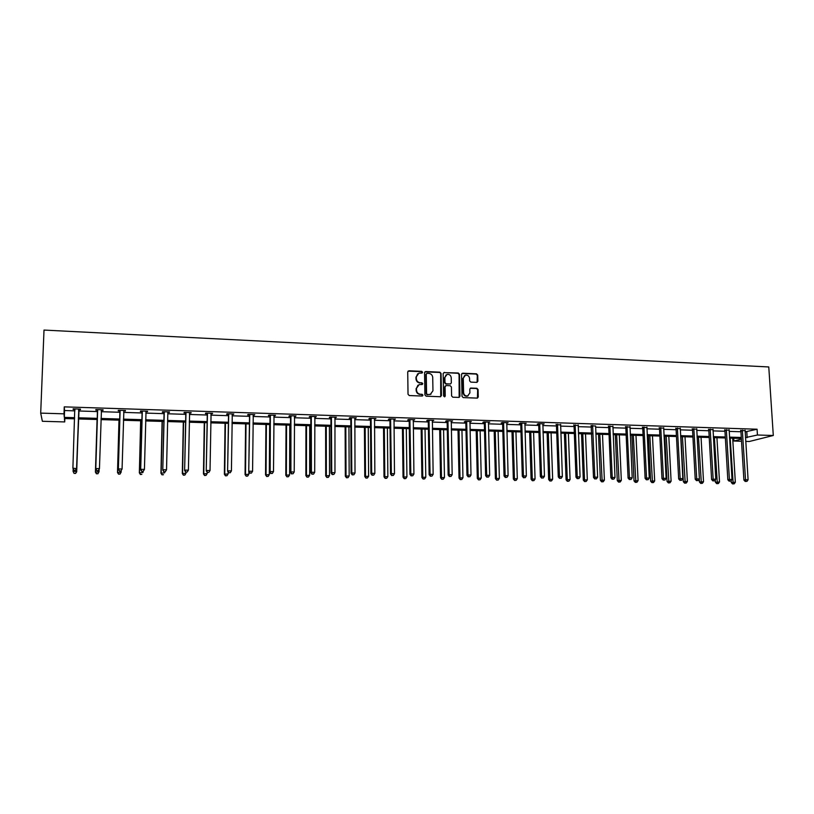 <?xml version="1.0" encoding="UTF-8"?>
<svg xmlns="http://www.w3.org/2000/svg" width="814" height="814" viewBox="0 0 814 814"><rect width="100%" height="100%" fill="white"/><g stroke="black" fill="none" stroke-linecap="round" stroke-linejoin="round"><path stroke-width="1.22" d="M422.598 372.263L421.744 371.357L408.923 370.787L407.722 371.967L408.028 394.261L409.259 395.543L422.13 396.042L422.965 395.207L422.1 394.302L420.441 394.241C418.091 393.915 416.788 392.541 416.514 390.13L416.483 388.268L419.139 384.605L422.201 384.513L422.781 383.709L421.927 382.814L420.268 382.743C417.918 382.407 416.615 381.033 416.341 378.632L416.32 376.78L418.915 373.148L422.039 373.046L422.598 372.263M422.059 373.046L421.387 371.611L408.038 371.143M422.385 396.011L421.744 394.536L420.441 394.241M422.222 384.503L421.56 383.058L420.268 382.743M476.729 382.377L477.869 381.217L477.726 375.091L476.526 373.819L462.698 373.199L461.548 374.369L462.016 396.347L463.227 397.608L477.411 398.117L478.245 396.967L478.072 389.54L476.872 388.278L470.624 388.064L469.8 389.204L469.892 392.897L467.663 395.95C465.343 396.164 463.99 395.065 463.593 392.643L463.278 378.184L465.425 375.173C467.775 374.908 469.149 376.007 469.566 378.459L469.617 380.86L470.818 382.122L476.729 382.377M745.115 431.888L757.071 429.222L757.437 435.012L773.3 435.49L768.772 366.961L44.007 330.067L40.7 413.115L64.001 413.827L64.306 417.379L74.654 417.684M757.071 429.222L64.255 406.868L64.001 413.827M441.066 373.453L439.855 372.171L425.742 371.54L424.562 372.71L424.918 394.912L426.139 396.194L440.293 396.733L441.473 395.553L441.066 373.453L439.468 372.425L424.877 371.876M459.157 397.395L459.086 374.521L457.885 373.25L443.935 372.619L458.282 373.005L459.483 374.277L459.951 396.265L459.106 397.405L452.808 397.212L451.597 395.94L451.414 386.986L450.203 385.714L446.225 385.551L445.055 386.721L445.238 396.062L444.648 396.866L445.238 396.062M444.312 372.374L443.152 373.545L443.569 396.001L444.648 396.866M773.3 435.49L749.348 441.483L745.705 441.371M741.513 441.259L733.933 441.035L741.391 439.122M733.76 438.217L733.933 441.035M64.825 418.549L64.703 421.927L42.369 421.286L40.7 413.115M745.471 437.596L757.437 435.012M78.337 417.796L97.365 418.355M101.007 418.467L119.78 419.027M123.453 419.129L141.941 419.678M145.645 419.79L163.868 420.329M167.592 420.441L185.551 420.98M189.296 421.092L207 421.611M210.765 421.723L228.215 422.242M232 422.354L249.196 422.863M253.012 422.975L269.963 423.483M273.799 423.595L290.506 424.094M294.353 424.206L310.826 424.694M314.703 424.806L330.932 425.295M334.829 425.407L350.834 425.885M354.741 425.997L370.523 426.465M374.45 426.587L390.008 427.045M393.956 427.157L409.3 427.615M413.258 427.737L428.388 428.184M432.366 428.296L447.283 428.744M451.271 428.866L465.974 429.304M469.983 429.416L484.493 429.853M488.512 429.965L502.818 430.392M506.847 430.514L520.96 430.932M525.01 431.054L538.919 431.461M542.979 431.583L556.705 431.99M560.775 432.112L574.308 432.519M578.398 432.631L591.747 433.028M595.838 433.15L609.014 433.547M613.115 433.669L626.108 434.055M630.229 434.177L643.04 434.554M647.171 434.676L659.808 435.052M663.949 435.175L676.414 435.541M680.565 435.663L692.867 436.029M697.018 436.151L709.157 436.518M713.318 436.64L725.294 436.996M729.466 437.118L741.289 437.474M74.613 418.834L64.408 418.538L64.703 421.927M741.34 438.431L729.527 438.085M725.355 437.963L713.379 437.617M709.218 437.494L697.079 437.138M692.918 437.016L680.616 436.65M676.465 436.528L663.99 436.162M659.859 436.039L647.211 435.673M643.08 435.551L630.27 435.175M626.149 435.052L613.156 434.666M609.055 434.544L595.879 434.157M591.788 434.035L578.428 433.648M574.348 433.526L560.815 433.129M556.735 433.007L543.009 432.61M538.949 432.488L525.04 432.081M520.991 431.959L506.878 431.542M502.849 431.42L488.532 431.003M484.513 430.891L470.014 430.464M466.005 430.341L451.292 429.914M447.303 429.792L432.376 429.354M428.398 429.232L413.278 428.795M409.31 428.673L393.966 428.225M390.028 428.113L374.46 427.655M370.533 427.533L354.751 427.075M350.844 426.953L334.829 426.485M330.942 426.373L314.703 425.895M310.826 425.783L294.353 425.295M290.496 425.183L273.789 424.694M269.953 424.582L253.001 424.084M249.186 423.972L231.99 423.463M228.195 423.351L210.755 422.842M206.98 422.731L189.275 422.212M185.531 422.1L167.562 421.571M163.838 421.459L145.614 420.93M141.911 420.818L123.423 420.268M119.739 420.166L100.977 419.617M97.324 419.505L78.307 418.945M746.804 431.939L747.16 437.647M64.255 406.868L64.56 410.541L74.898 410.867M78.571 410.978L97.578 411.579M101.221 411.691L119.963 412.281M123.636 412.393L142.114 412.973M145.808 413.095L164.011 413.665M167.735 413.777L185.673 414.346M189.418 414.458L207.102 415.018M210.867 415.13L228.296 415.679M232.082 415.801L249.257 416.341M253.073 416.453L270.004 416.982M273.84 417.104L290.527 417.633M294.373 417.755L310.826 418.264M314.703 418.386L330.922 418.895M334.808 419.017L350.803 419.515M354.711 419.648L370.472 420.136M374.399 420.258L389.947 420.746M393.884 420.869L409.208 421.357M413.166 421.479L428.286 421.947M432.254 422.079L447.161 422.537M451.149 422.67L465.842 423.127M469.851 423.249L484.34 423.707M488.359 423.829L502.655 424.287M506.684 424.409L520.777 424.847M524.827 424.979L538.726 425.417M542.785 425.539L556.491 425.966M560.561 426.098L574.084 426.526M578.164 426.648L591.503 427.065M595.604 427.197L608.76 427.615M612.861 427.737L625.844 428.144M629.955 428.276L642.755 428.673M646.886 428.805L659.513 429.202M663.654 429.334L676.108 429.721M680.26 429.853L692.551 430.24M696.703 430.372L708.831 430.748M712.993 430.881L724.959 431.257M729.13 431.389L740.933 431.756M64.56 410.541L64.306 417.379M740.73 430.586L745.054 430.606M724.755 430.077L729.069 430.118M708.628 429.568L712.932 429.619M692.348 429.049L696.652 429.11M675.905 428.53L680.199 428.602M659.32 428.001L663.603 428.093M642.561 427.472L646.835 427.574M625.64 426.933L629.904 427.055M612.82 426.434L608.567 426.394M591.31 425.844L595.553 425.987M573.89 425.295L578.123 425.427M556.298 424.735L560.52 424.867M538.532 424.175L537.25 424.135L538.42 423.656L544.159 423.84L542.745 424.308M520.584 423.606L519.291 423.565L520.421 423.087L526.21 423.27L524.786 423.738M502.462 423.036L501.159 422.985L502.248 422.507L508.089 422.7L506.654 423.168M484.157 422.456L482.834 422.405L483.882 421.927L489.784 422.11L488.329 422.588M465.659 421.866L464.326 421.825L465.333 421.337L471.296 421.52L469.831 421.998M446.978 421.276L445.634 421.225L446.591 420.736L452.615 420.93L451.129 421.408M428.103 420.675L426.74 420.635L427.655 420.136L433.75 420.329L432.244 420.807M409.035 420.065L407.661 420.024L408.526 419.525L414.682 419.719L413.156 420.197M389.764 419.454L388.38 419.413L389.204 418.905L395.421 419.108L393.874 419.586M370.299 418.844L368.895 418.793L369.668 418.284L375.956 418.488L374.399 418.976M350.631 418.213L349.206 418.172L349.939 417.653L356.288 417.857L354.711 418.345M330.749 417.592L329.314 417.541L329.996 417.022L336.406 417.226L334.808 417.714M310.663 416.951L309.208 416.9L309.839 416.381L316.32 416.585L314.703 417.083M290.354 416.31L288.899 416.259L289.469 415.73L296.021 415.944L294.383 416.432M269.841 415.659L268.355 415.608L268.874 415.079L275.498 415.293L273.85 415.781M249.094 414.998L247.598 414.947L248.067 414.418L254.762 414.631L253.093 415.13M228.134 414.336L226.618 414.285L227.025 413.746L233.801 413.96L232.112 414.458M206.939 413.665L205.413 413.614L205.759 413.064L212.607 413.288L210.897 413.787M185.521 412.983L183.974 412.932L184.259 412.383L191.178 412.606L189.448 413.105M163.858 412.291L162.291 412.25L162.525 411.691L169.516 411.915L167.765 412.423M141.962 411.599L140.384 411.548L140.547 410.989L147.619 411.212L145.859 411.721L146.103 411.172M119.821 410.897L118.223 410.846L118.325 410.287L125.478 410.51L123.759 411.029M97.426 410.185L95.808 410.134L95.859 409.564L103.083 409.798L103.022 410.368L101.414 410.317M74.786 409.473L73.158 409.422L73.128 408.842L80.444 409.076L80.444 409.656L78.816 409.595M73.158 409.422L73.179 408.842M103.022 410.368L103.042 409.798M125.346 411.07L125.366 410.51M147.426 411.772L147.446 411.212M169.271 412.464L169.281 411.904M190.873 413.156L190.883 412.596M212.24 413.827L212.24 413.278M233.374 414.499L233.374 413.95M254.283 415.16L254.283 414.611M274.969 415.822L274.969 415.272M295.431 416.463L295.431 415.923M315.679 417.114L315.679 416.565M335.714 417.745L335.714 417.206M355.545 418.376L355.535 417.836M375.162 418.996L375.162 418.457M394.576 419.607L394.576 419.078M413.797 420.217L413.787 419.688M432.814 420.828L432.804 420.299M451.648 421.418L451.638 420.899M470.278 422.008L470.268 421.489M488.726 422.598L488.715 422.079M506.99 423.178L506.98 422.659M525.071 423.748L525.05 423.239M542.969 424.318L542.958 423.809M560.693 424.877L560.673 424.369M595.624 425.987L597.629 477.197L594.82 477.146L592.602 425.386M417.704 373.779L416.32 376.78M419.902 382.987C417.562 382.651 416.259 381.278 415.985 378.876L415.964 377.024M417.958 385.195L416.483 388.268M420.085 394.464C417.735 394.139 416.422 392.765 416.158 390.364L416.127 388.502M440.71 396.672L440.689 373.697M427.085 373.321L426.261 374.145L426.577 393.61L427.431 394.515L430.27 394.464L432.956 390.781L432.722 377.493C432.458 375.101 431.155 373.738 428.825 373.392L427.085 373.321M426.444 373.606L426.261 374.145M431.023 394.169L427.065 394.739L426.21 393.844L425.895 374.389M445.421 385.846L444.678 386.955L444.851 396.286M451.231 377.716C450.814 375.244 449.42 374.145 447.049 374.42L444.882 377.442L444.983 382.549L446.194 383.832L450.518 383.954L451.332 382.824L451.231 377.716M446.082 374.898L444.882 377.442M450.59 383.933L445.807 384.066L444.597 382.794L444.505 377.686M464.509 375.61L463.278 378.184M468.131 395.787L467.256 396.174C464.936 396.387 463.583 395.289 463.186 392.867L462.871 378.418M477.431 398.107L477.655 389.764L476.455 388.502L470.177 388.309M477.096 382.336L477.309 375.335L476.119 374.064L461.884 373.504M76.689 471.825L78.5 418.956L76.689 471.825L75.549 473.463L74.105 473.28L75.549 473.463M73.158 468.966L73.077 471.377L76.679 471.428L75.539 473.31M74.105 473.443L73.077 471.377L74.105 473.28M73.952 470.288L75.427 470.309L73.952 470.288L72.894 468.162L74.766 408.893M73.952 470.126L72.894 468.162L76.597 468.64L79.08 409.035M78.805 409.025L76.587 468.233L75.417 470.146M74.929 409.89L74.562 408.893M75.427 470.309L76.597 468.64M97.08 419.495L95.421 472.13L99.033 471.794L99.105 469.464M97.11 419.495L95.462 471.744L96.449 473.799L97.894 473.667L96.469 473.636M97.894 473.667L99.033 471.794L97.873 473.819M96.449 473.799L95.421 472.13M118.986 420.146L117.501 472.486L121.133 472.161L121.174 470.584M119.078 420.146L117.603 472.1L118.539 474.145L119.994 474.013L118.579 473.992M119.994 474.013L121.133 472.161L119.953 474.165M118.539 474.145L117.501 472.486M97.639 410.337L95.767 468.966L97.477 409.615M96.835 470.512L95.808 468.559L99.45 468.62L98.27 470.696L96.835 470.512L98.27 470.696M101.475 409.747L99.45 468.62L98.29 470.533M97.599 410.907L97.202 409.605M101.669 409.747L101.251 410.694M95.767 468.966L96.815 470.665M120.096 411.05L118.356 469.352L119.933 410.337M119.455 470.889L118.457 468.945L122.069 469.017L120.848 471.072L119.455 470.889L120.848 471.072M123.881 410.459L122.069 469.017L120.899 470.909M119.984 411.609L119.597 410.327M118.356 469.352L119.414 471.041M140.659 420.777L139.347 472.842L142.999 472.517L143.02 471.438M140.812 420.787L139.509 472.466L140.395 474.491L141.85 474.369L140.456 474.338M140.395 474.491L139.347 472.842M142.297 411.752L140.69 469.739L142.135 411.039M141.829 471.265L140.863 469.332L144.424 469.393L143.183 471.438L141.829 471.265L143.183 471.438M146.042 411.162L144.424 469.393L143.254 471.286M142.124 412.311L141.738 411.029M140.69 469.739L141.758 471.418M162.098 421.408L160.948 473.199L164.621 472.873L164.642 471.805M162.312 421.418L161.172 472.822L162.006 474.837L163.482 474.715L162.098 474.684M162.006 474.837L160.948 473.199M164.265 412.444L162.78 470.116L164.092 411.742M163.96 471.632L163.014 469.719L166.534 469.78L165.273 471.815L163.858 471.784L165.273 471.815M167.857 412.098L166.534 469.78L165.364 471.652M164.031 413.003L163.634 411.721M162.78 470.116L163.858 471.784M183.303 422.028L182.316 473.545L186.009 473.229L186.03 472.161M183.577 422.039L182.601 473.168L183.394 475.183L184.87 475.05L183.506 475.03M186.009 473.229L184.87 475.05M183.394 475.183L182.316 473.545M185.979 413.136L184.615 470.482L185.816 412.433M185.836 471.998L187.23 472.018L185.836 471.998L184.91 470.095L188.4 470.156L189.631 412.556M185.684 413.685L185.297 412.413M184.615 470.482L185.724 472.151M187.23 472.018L188.4 470.156M204.283 422.649L203.459 473.89L207.173 473.575L207.194 472.293M204.609 422.659L203.795 473.524L204.548 475.518L206.034 475.386L204.68 475.366M207.173 473.575L206.034 475.386M204.548 475.518L203.459 473.89M207.468 413.817L206.227 470.858L207.295 413.115M207.478 472.364L208.862 472.385L207.478 472.364L206.583 470.461L210.032 470.523L211.08 413.237M207.112 414.357L206.715 413.095M206.227 470.858L207.336 472.517M208.862 472.385L210.032 470.523M225.04 423.26L224.379 474.236L228.113 473.921L228.134 472.008M225.427 423.27L224.766 473.86L225.468 475.844L226.964 475.722L225.631 475.702M228.113 473.921L226.964 475.722M225.468 475.844L224.379 474.236M228.714 414.489L227.594 471.225L228.541 413.797M228.887 472.72L230.25 472.741L228.887 472.72L228.012 470.838L231.42 470.899L232.285 413.909M228.307 415.028L227.91 413.777M227.594 471.225L228.724 472.873M230.25 472.741L231.42 470.899M245.584 423.86L245.065 474.572L248.819 474.257L248.85 471.744M246.021 423.88L245.523 474.206L246.174 476.18L247.68 476.058L246.357 476.037M248.819 474.257L247.68 476.058M246.174 476.18L245.065 474.572M249.735 415.15L248.738 471.581L249.562 414.458M250.061 473.076L251.404 473.097L250.061 473.076L249.206 471.204L252.574 471.255L253.266 414.58M249.267 415.689L248.881 414.438M248.738 471.581L249.867 473.219M251.404 473.097L252.574 471.255M265.903 424.46L265.547 474.908L269.322 474.593L269.648 424.572M266.402 424.47L266.046 474.542L266.666 476.505L268.172 476.383L266.87 476.363M269.322 474.593L268.172 476.383M266.666 476.505L265.547 474.908M286.019 425.05L285.806 475.234L289.601 474.928L289.784 425.162M286.569 425.071L286.365 474.877L286.935 476.831L288.451 476.709L287.159 476.689M289.601 474.928L288.451 476.709M286.935 476.831L285.806 475.234M305.922 425.641L305.861 475.559L309.666 475.254L309.707 425.753M306.522 425.651L306.461 475.203L306.99 477.146L308.516 477.024L307.234 477.004M309.666 475.254L308.516 477.024M306.99 477.146L305.861 475.559M325.62 426.221L325.702 475.885L329.517 475.579L329.426 426.333M326.272 426.231L326.353 475.529L326.841 477.462L328.378 477.34L327.106 477.319M329.517 475.579L328.378 477.34M326.841 477.462L325.702 475.885M345.126 426.79L345.329 476.21L349.175 475.905L348.931 426.902M345.818 426.811L346.042 475.854L346.489 477.777L348.026 477.655L346.774 477.635M349.175 475.905L348.026 477.655M346.489 477.777L345.329 476.21M364.418 427.36L364.774 476.526L368.62 476.231L368.254 427.472M365.171 427.381L365.517 476.18L365.934 478.083L367.48 477.96L366.239 477.95M368.62 476.231L367.48 477.96M365.934 478.083L364.774 476.526M383.526 427.92L384.005 476.841L387.871 476.546L387.372 428.032M384.32 427.94L384.808 476.495L385.185 478.388L386.731 478.276L385.5 478.256M387.871 476.546L386.731 478.276M385.185 478.388L384.005 476.841M402.431 428.469L403.042 477.146L406.929 476.851L406.298 428.591M403.276 428.5L403.886 476.801L404.232 478.693L405.789 478.581L404.568 478.561M406.929 476.851L405.789 478.581M404.232 478.693L403.042 477.146M421.153 429.029L421.896 477.462L425.793 477.167L425.03 429.141M422.039 429.049L422.781 477.116L423.087 478.998L424.643 478.876L423.443 478.856M425.793 477.167L424.643 478.876M423.087 478.998L421.896 477.462M439.682 429.568L440.547 477.767L444.464 477.472L443.579 429.68M440.618 429.599L441.483 477.421L441.748 479.293L443.315 479.171L442.124 479.161M444.464 477.472L443.315 479.171M441.748 479.293L440.547 477.767M270.533 415.812L270.004 416.341L269.648 471.937L270.167 471.56L270.36 415.12M271.001 473.422L272.334 473.443L271.001 473.422L270.167 471.56L273.504 471.621L274.023 415.242M270.004 416.341L269.617 415.099M269.648 471.937L270.787 473.575M272.334 473.443L273.504 471.621M291.107 416.463L290.527 416.992L290.333 472.293L290.913 471.917L290.934 415.781M291.717 473.768L293.04 473.789L291.717 473.768L290.913 471.917L294.21 471.978L294.556 415.893M290.527 416.992L290.14 415.751M290.333 472.293L291.483 473.921M293.04 473.789L294.21 471.978M311.457 417.104L310.826 417.633L310.795 472.649L311.426 472.273L311.284 416.432M312.22 474.114L313.522 474.135L312.22 474.114L311.426 472.273L314.692 472.324L314.876 416.544M310.826 417.633L310.439 416.402M310.795 472.649L311.966 474.257M313.522 474.135L314.692 472.324M331.603 417.745L330.922 418.264L331.044 472.995L331.725 472.619L331.43 417.073M332.499 474.45L333.791 474.47L332.499 474.45L331.725 472.619L334.961 472.68L334.971 417.185M330.922 418.264L330.535 417.043M331.044 472.995L332.224 474.603M333.791 474.47L334.961 472.68M351.526 418.376L350.793 418.884L351.078 473.331L351.811 472.965L351.353 417.704M352.564 474.786L353.836 474.806L352.564 474.786L351.811 472.965L355.016 473.026L354.863 417.816M350.793 418.884L350.407 417.674M351.078 473.331L352.269 474.928M353.836 474.806L355.016 473.026M371.245 418.996L370.472 419.505L370.899 473.677L371.683 473.31L371.082 418.335M372.415 475.122L373.677 475.142L372.415 475.122L371.683 473.31L374.857 473.361L374.552 418.447M370.472 419.505L370.085 418.304M370.899 473.677L372.1 475.264M373.677 475.142L374.857 473.361M390.761 419.617L389.937 420.126L390.517 474.013L391.351 473.646L390.588 418.956M392.063 475.447L393.315 475.468L392.063 475.447L391.351 473.646L394.485 473.697L394.027 419.068M389.937 420.126L389.55 418.915M390.517 474.013L391.727 475.59M393.315 475.468L394.485 473.697M410.073 420.228L409.208 420.726L409.93 474.338L410.816 473.982L409.91 419.566M411.497 475.773L412.739 475.793L411.497 475.773L410.816 473.982L413.919 474.033L413.309 419.678M409.208 420.726L408.821 419.536M409.93 474.338L411.151 475.915M412.739 475.793L413.919 474.033M429.192 420.838L428.276 421.326L429.141 474.674L430.077 474.318L429.019 420.177M430.738 476.098L431.969 476.119L430.738 476.098L430.077 474.318L433.14 474.369L432.387 420.289M428.276 421.326L427.889 420.136M429.141 474.674L430.372 476.241M431.969 476.119L433.14 474.369M448.107 421.438L447.151 421.927L448.158 475L449.135 474.643L447.944 420.777M449.786 476.414L450.997 476.434L449.786 476.414L449.135 474.643L452.167 474.694L451.271 420.889M447.151 421.927L446.764 420.746M448.158 475L449.389 476.556M450.997 476.434L452.167 474.694M458.028 430.107L459.025 478.062L462.952 477.777L461.945 430.219M459.015 430.138L460.002 477.726L460.236 479.588L461.803 479.466L460.622 479.456M462.952 477.777L461.803 479.466M460.236 479.588L459.025 478.062M466.839 422.028L465.832 422.517L466.982 475.315L467.999 474.969L466.666 421.377M468.63 476.729L469.831 476.75L468.63 476.729L467.999 474.969L471.001 475.02L469.963 421.479M465.832 422.517L465.445 421.337M466.982 475.315L468.223 476.872M469.831 476.75L471.001 475.02M476.2 430.647L477.309 478.367L481.247 478.072L480.118 430.759M477.218 430.667L478.327 478.032L478.53 479.873L480.097 479.761L478.937 479.741M481.247 478.072L480.097 479.761M478.53 479.873L477.309 478.367M485.378 422.619L484.33 423.097L485.612 475.641L486.67 475.284L485.205 421.967M487.281 477.045L488.471 477.065L487.281 477.045L486.67 475.284L489.652 475.335L488.471 422.069M484.33 423.097L483.943 421.927M485.612 475.641L486.864 477.177M488.471 477.065L489.652 475.335M494.19 431.166L495.411 478.663L499.369 478.378L498.117 431.288M495.248 431.206L496.469 478.327L496.642 480.168L498.219 480.046L497.069 480.036M499.369 478.378L498.219 480.046M496.642 480.168L495.411 478.663M503.724 423.199L502.635 423.677L504.049 475.956L505.158 475.61L503.551 422.547M505.748 477.35L506.929 477.37L505.748 477.35L505.158 475.61L508.099 475.661L506.786 422.649M502.635 423.677L502.248 422.507M504.049 475.956L505.311 477.492M506.929 477.37L508.099 475.661M511.996 431.695L513.339 478.947L517.307 478.673L515.944 431.807M513.105 431.725L514.438 478.622L514.57 480.453L516.157 480.341L515.018 480.321M517.307 478.673L516.157 480.341M514.57 480.453L513.339 478.947M521.896 423.768L520.757 424.247L522.303 476.261L523.453 475.925L521.723 423.127M524.033 477.655L525.193 477.676L524.033 477.655L523.453 475.925L526.363 475.976L524.918 423.229M520.757 424.247L520.39 423.107M522.303 476.261L523.575 477.787M525.193 477.676L526.363 475.976M529.639 432.214L531.094 479.243L535.063 478.958L533.597 432.326M530.779 432.244L532.336 480.728L533.923 480.616L532.783 480.606M535.063 478.958L533.923 480.616M532.336 480.728L531.094 479.243M539.875 424.338L538.705 424.816L540.374 476.577L541.564 476.231L539.702 423.697M542.124 477.96L543.274 477.981L542.124 477.96L541.564 476.231L544.454 476.282L542.877 423.799M538.705 424.816L538.339 423.697M540.374 476.577L541.646 478.093M543.274 477.981L544.454 476.282M547.1 432.722L548.667 479.527L552.655 479.253L551.078 432.844M548.28 432.763L549.918 481.013L551.505 480.901L550.386 480.881M552.655 479.253L551.505 480.901M549.918 481.013L548.667 479.527M557.682 424.908L556.471 425.376L558.272 476.882L559.493 476.546L557.519 424.267M560.042 478.256L561.182 478.276L560.042 478.256L559.493 476.546L562.352 476.587L560.653 424.369M556.471 425.376L556.115 424.277M558.272 476.882L559.544 478.398M561.182 478.276L562.352 476.587M564.397 433.231L566.076 479.812L570.075 479.538L568.386 433.353M565.618 433.272L567.327 481.288L568.925 481.176L567.816 481.166M570.075 479.538L568.925 481.176M567.327 481.288L566.076 479.812M575.315 425.468L574.063 425.926L575.976 477.187L577.248 476.851L575.142 424.827M577.777 478.561L578.907 478.571L577.777 478.561L577.248 476.851L580.077 476.892L578.245 424.928M574.063 425.926L573.717 424.857M575.976 477.187L577.268 478.693M578.907 478.571L580.077 476.892M581.532 433.74L583.312 480.097L587.321 479.822L585.52 433.852M582.783 433.77L584.574 481.562L586.172 481.45L585.073 481.44M587.321 479.822L586.172 481.45M584.574 481.562L583.312 480.097M595.339 478.846L596.459 478.866L595.339 478.846L594.82 477.146L593.518 477.482L591.137 425.427M593.518 477.482L594.81 478.978M596.459 478.866L597.629 477.197M598.494 434.238L600.386 480.372L604.395 480.097L602.502 434.35M599.796 434.279L602.167 481.715L601.648 481.837L603.255 481.725L602.167 481.715M604.395 480.097L603.255 481.725M601.648 481.837L600.386 480.372M610.062 426.567L608.73 427.024L610.887 477.777L612.23 477.452L609.889 425.936M612.728 479.141L613.837 479.161L612.728 479.141L612.23 477.452L614.997 477.492L612.932 426.037M608.73 427.024L608.394 425.987M610.887 477.777L612.189 479.273M613.837 479.161L614.997 477.492M615.303 434.727L617.287 480.647L621.316 480.372L619.322 434.849M616.636 434.768L619.098 481.98L618.559 482.102L620.176 482L619.098 481.98M621.316 480.372L620.176 482M618.559 482.102L617.287 480.647M627.177 427.106L625.813 427.564L628.082 478.072L629.466 477.747L627.004 426.485M629.944 479.426L631.043 479.446L629.944 479.426L629.466 477.747L632.203 477.798L630.026 426.577M625.813 427.564L625.488 426.546M628.082 478.072L629.385 479.558M631.043 479.446L632.203 477.798M631.949 435.215L634.035 480.921L638.074 480.647L635.978 435.337M633.312 435.256L635.856 482.244L635.317 482.376L636.935 482.264L635.856 482.244M638.074 480.647L636.935 482.264M635.317 482.376L634.035 480.921M644.128 427.645L642.734 428.093L645.115 478.367L646.53 478.042L643.955 427.024M646.988 479.711L648.076 479.731L646.988 479.711L646.53 478.042L649.246 478.083L646.947 427.116M642.734 428.093L642.409 427.096M645.115 478.367L646.428 479.843M648.076 479.731L649.246 478.083M648.432 435.704L650.62 481.196L654.67 480.921L652.472 435.826M649.837 435.744L652.472 482.509L651.912 482.631L653.53 482.529L652.472 482.509M654.67 480.921L653.53 482.529M651.912 482.631L650.62 481.196M660.917 428.174L659.482 428.622L661.975 478.652L663.43 478.327L660.754 427.554M663.878 479.995L664.957 480.016L663.878 479.995L663.43 478.327L666.117 478.378L663.705 427.655M659.482 428.622L659.167 427.635M661.975 478.652L663.298 480.128M664.957 480.016L666.117 478.378M664.773 436.182L667.053 481.461L671.102 481.196L668.813 436.304M666.208 436.223L668.915 482.773L668.345 482.895L669.963 482.794L668.915 482.773M671.102 481.196L669.963 482.794M668.345 482.895L667.053 481.461M677.553 428.703L676.078 429.141L678.673 478.937L680.158 478.622L677.38 428.083M680.596 480.28L681.664 480.291L680.596 480.28L680.158 478.622L682.834 478.663L680.311 428.184M676.078 429.141L675.762 428.174M678.673 478.937L680.005 480.402M681.664 480.291L682.834 478.663M680.952 436.66L683.333 481.725L687.392 481.461L685.001 436.782M682.417 436.701L685.215 483.038L684.625 483.16L686.253 483.048L685.215 483.038M687.392 481.461L686.253 483.048M684.625 483.16L683.333 481.725M694.016 429.222L692.521 429.66L695.217 479.222L696.733 478.907L693.843 428.612M697.16 480.555L698.219 480.575L697.16 480.555L696.733 478.907L699.379 478.947L696.743 428.703M692.521 429.66L692.205 428.713M695.217 479.222L696.55 480.677M698.219 480.575L699.379 478.947M699.297 479.07L699.45 481.99L703.52 481.725L701.047 437.25M698.483 437.179L701.353 483.292L700.752 483.414L702.38 483.313L701.353 483.292M703.52 481.725L702.38 483.313M700.752 483.414L699.45 481.99M710.327 429.741L708.801 430.179L711.599 479.507L713.156 479.192L710.164 429.131M713.563 480.83L714.611 480.85L713.563 480.83L713.156 479.192L715.771 479.232L713.033 429.222M708.801 430.179L708.485 429.243M711.599 479.507L712.942 480.952M714.611 480.85L715.771 479.232M715.292 479.894L715.425 482.254L719.505 481.99L716.941 437.718M714.397 437.647L717.348 483.547L716.737 483.669L718.365 483.567L717.348 483.547M719.505 481.99L718.365 483.567M716.737 483.669L715.425 482.254M726.485 430.25L724.928 430.687L727.828 479.782L729.415 479.466L726.322 429.65M729.802 481.105L730.84 481.115L729.802 481.105L729.415 479.466L732.01 479.507L729.161 429.731M724.928 430.687L724.623 429.761M727.828 479.782L729.171 481.227M730.84 481.115L732.01 479.507M731.145 480.698L731.257 482.509L735.337 482.244L732.681 438.176M730.168 438.105L733.19 483.801L732.569 483.923L734.197 483.821L733.19 483.801M735.337 482.244L734.197 483.821M732.569 483.923L731.257 482.509M742.5 430.759L740.903 431.186L743.904 480.057L745.522 479.741L742.327 430.158M745.899 481.369L746.926 481.389L745.899 481.369L745.522 479.741L748.086 479.792L745.146 430.24M740.903 431.186L740.598 430.28M743.904 480.057L745.248 481.491M746.926 481.389L748.086 479.792M78.714 409.218L78.724 409.798M78.592 409.737L78.602 410.307M74.847 409.096L74.868 409.676M101.384 409.941L101.323 410.51M97.558 409.818L97.507 410.388M120.004 410.531L119.892 411.101M142.216 411.243L142.043 411.803M164.174 411.935L163.94 412.495M185.887 412.627L185.592 413.176M207.377 413.309L207.021 413.858M228.622 413.99L228.215 414.529M249.644 414.662L249.176 415.191M270.441 415.323L269.912 415.852M291.015 415.974L290.435 416.503M311.365 416.615L310.734 417.144M331.502 417.256L330.83 417.775M351.434 417.897L350.702 418.406M371.153 418.518L370.38 419.027M390.669 419.139L389.845 419.648M409.981 419.759L409.106 420.258M429.1 420.36L428.174 420.858M448.015 420.97L447.049 421.459M466.737 421.56L465.73 422.049M485.276 422.151L484.228 422.639M503.632 422.731L502.533 423.209M521.794 423.311L520.665 423.789M539.784 423.88L538.603 424.359M557.59 424.45L556.369 424.918M575.213 425.01L573.962 425.478M592.775 426.017L591.483 426.475M592.673 425.569L591.381 426.027M609.961 426.119L608.638 426.577M627.075 426.658L625.712 427.116M644.037 427.197L642.633 427.645M660.826 427.737L659.391 428.174M677.452 428.266L675.986 428.703M693.915 428.785L692.419 429.222M710.235 429.304L708.699 429.741M726.393 429.812L724.826 430.25M742.399 430.321L740.801 430.759"/></g></svg>
